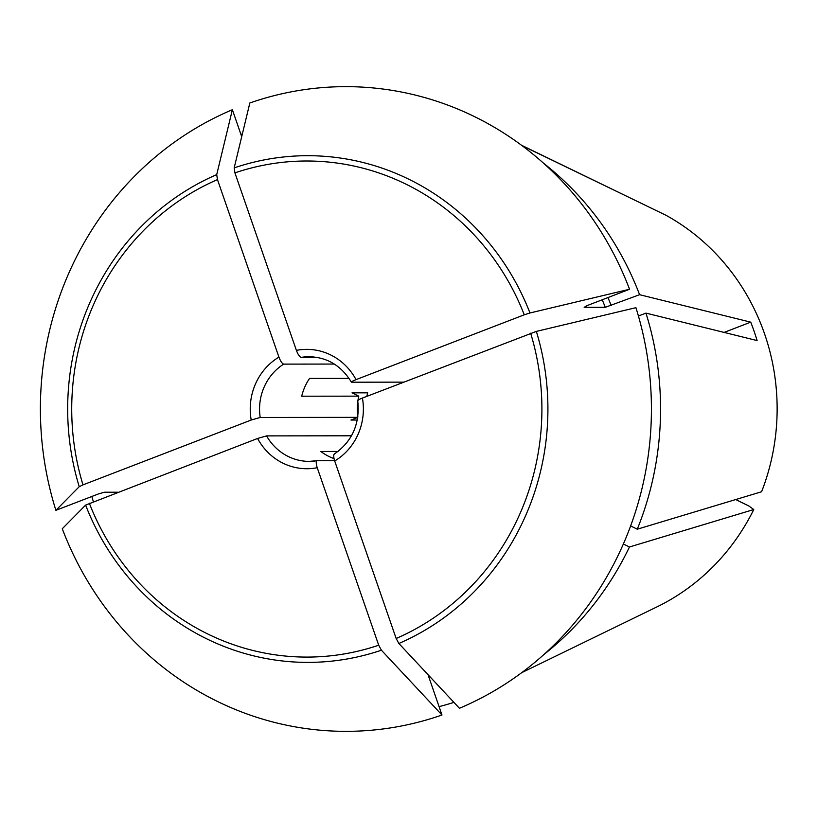 <?xml version="1.0" encoding="UTF-8"?>
<svg xmlns="http://www.w3.org/2000/svg" width="818" height="818" viewBox="0 0 818 818"><rect width="100%" height="100%" fill="white"/><g stroke="black" fill="none" stroke-linecap="round" stroke-linejoin="round"><path stroke-width="1.23" d="M334.02 458.601A52.332 49.601 -90.1 0 1 320.85 451.475L337.998 451.454M648.971 207.036L521.526 145.246M241.709 136.657L232.373 109.714A1096999.851 328796.859 68.9 0 0 216.719 174.612A253.355 240.124 -90.1 0 0 79.234 486.69L82.986 484.869A248.048 235.093 89.9 0 1 217.465 179.602L216.719 174.612M217.465 179.602L278.928 357.108C280.533 361.28 282.128 363.621 283.713 364.122L334.306 364.061M638.418 316.024L645.964 313.11L757.11 340.574A225.799 214.009 -90.1 0 0 750.73 322.149L639.594 294.695L605.269 307.312L584.164 307.343L586.966 305.656L629.543 289.255A322.353 305.513 89.9 0 0 249.838 102.986A1096999.851 328796.859 68.9 0 0 234.173 167.884L234.919 172.874L296.392 350.38C297.997 354.552 299.582 356.893 301.167 357.394L316.965 357.374M381.403 650.208A1112715.42 333507.189 68.9 0 0 441.976 715.014A322.353 305.513 89.9 0 1 62.27 528.745A1112737.2 121389.063 160.9 0 1 85.614 505.105A253.355 240.124 -90.1 0 0 381.403 650.208L378.703 645.218L317.231 467.712C315.942 463.54 315.922 461.199 317.149 460.698L334.582 460.677M316.944 460.728A52.332 49.601 89.9 0 1 309.224 461.383L317.149 460.698M441.976 715.014L428.008 674.656M724.104 332.415L750.73 322.149M629.543 289.255A1096999.79 119672.265 160.9 0 0 529.972 312.977A253.355 240.124 -90.1 0 0 234.173 167.884M234.919 172.874A248.048 235.093 89.9 0 1 524.266 314.807L529.972 312.977M524.266 314.807L356.034 379.634C352.241 381.157 350.799 382.016 351.73 382.2L351.372 382.088M351.73 382.2L403.734 382.139M358.11 400.615C357.18 400.431 358.611 399.583 362.415 398.059A59.694 56.575 89.9 0 1 334.695 460.984C333.407 456.812 333.376 454.471 334.613 453.97M334.695 460.984L396.157 638.49L398.867 643.48A1112715.42 333507.189 68.9 0 0 459.44 708.286A322.353 305.513 89.9 0 0 635.923 307.67A1096999.79 119672.265 160.9 0 0 536.352 331.402L362.415 398.059M85.614 505.105L257.588 438.458L266.586 435.892L351.464 435.789M366.873 396.341A60.062 56.923 89.9 0 1 367.691 392.824L352.047 392.834L358.795 396.147A52.332 49.601 89.9 0 0 357.987 400.176M357.742 417.436L350.953 420.043L357.282 420.043M357.844 416.72A52.332 49.601 89.9 0 1 357.824 401.249M82.986 484.869L251.208 420.033L260.206 417.466L357.752 417.354M79.234 486.69A1112737.2 121389.063 160.9 0 0 55.89 510.33A322.353 305.513 89.9 0 1 232.373 109.714M55.89 510.33L98.467 493.919L104.397 492.231L118.089 492.221M735.73 499.542L748.879 505.994L753.767 509.532A218.212 206.811 89.9 0 1 656.926 606.905L521.639 672.713M521.956 145.573L665.832 215.195A218.212 206.811 89.9 0 1 761.599 491.751L637.283 529.205A306.413 290.41 89.9 0 0 645.964 313.11M543.377 163.068A306.413 290.41 89.9 0 1 639.594 294.695M93.375 501.741A306.413 290.41 89.9 0 1 91.841 496.475M240.962 134.52A306.413 290.41 89.9 0 1 242.404 133.774M453.918 702.376A306.413 290.41 89.9 0 1 439.082 706.64M753.767 509.532L629.451 546.986A306.413 290.41 89.9 0 1 543.96 654.472M623.357 543.99L629.451 546.986M349.041 378.386L309.552 378.427A52.332 49.601 -90.1 0 0 301.719 396.209L358.795 396.147M630.627 525.933L637.283 529.205M398.867 643.48A253.355 240.124 -90.1 0 0 536.352 331.402M530.647 333.223A248.048 235.093 89.9 0 1 396.157 638.49M301.167 357.394A52.332 49.601 89.9 0 1 309.102 356.709C327.231 357.221 341.321 365.687 351.351 382.098M296.392 350.38A59.694 56.575 89.9 0 1 356.034 379.634M317.231 467.712A59.694 56.575 89.9 0 1 257.588 438.458M309.224 461.383A52.332 49.601 89.9 0 1 266.586 435.892M378.703 645.218A248.048 235.093 89.9 0 1 89.356 503.285M260.206 417.466A52.332 49.601 89.9 0 1 283.713 364.122M251.208 420.033A59.694 56.575 89.9 0 1 278.928 357.108M429.522 676.281A274.551 260.206 89.9 0 1 428.642 676.496M602.232 299.777A269.643 255.564 89.9 0 1 605.269 307.312M607.958 297.568A274.551 260.206 89.9 0 1 611.21 305.635M334.245 454.072C352.353 441.475 360.176 423.612 357.711 400.483"/></g></svg>
